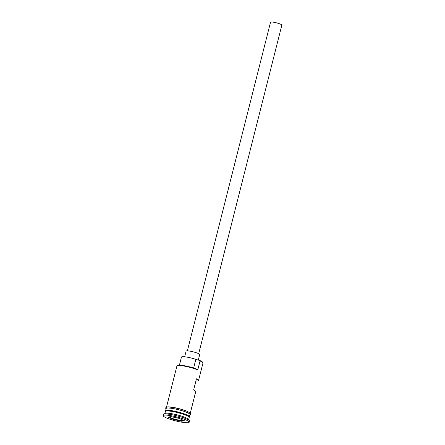 <?xml version="1.0" encoding="UTF-8"?>
<svg xmlns="http://www.w3.org/2000/svg" width="445" height="445" viewBox="0 0 445 445"><rect width="100%" height="100%" fill="white"/><g stroke="black" fill="none" stroke-linecap="round" stroke-linejoin="round"><path stroke-width="0.67" d="M200.033 360.973L199.594 360.4A11.798 1.786 14.2 0 1 199.805 360.489A11.798 1.786 14.2 0 1 202.564 362.169L202.903 362.72A12.265 1.858 -165.8 0 0 200.033 360.973L197.764 369.928A12.265 1.858 -165.8 0 0 185.71 366.368A12.265 1.858 -165.8 0 0 177.127 365.729A12.265 1.858 -165.8 0 0 176.921 365.974L166.536 407.003M195.906 380.976A12.265 1.858 -165.8 0 0 198.553 380.497L202.97 363.031A12.265 1.858 -165.8 0 0 202.903 362.72M187.373 350.855L270.521 22.25A5.841 0.884 14.2 0 1 274.292 22.356A5.841 0.884 14.2 0 1 280.45 24.136A5.841 0.884 14.2 0 1 281.852 25.115L198.698 353.725M184.664 356.801L186.093 351.138A7.009 1.062 14.2 0 1 190.621 351.266A7.009 1.062 14.2 0 1 198.008 353.402A7.009 1.062 14.2 0 1 199.688 354.576L198.298 360.077M188.669 419.546L189.203 417.449A12.265 1.858 -165.8 0 0 186.266 415.391A12.265 1.858 -165.8 0 0 173.333 411.653A12.265 1.858 -165.8 0 0 165.418 411.43L164.884 413.527M165.729 411.136L165.757 411.035A12.032 1.819 -165.8 0 1 173.522 411.258A12.032 1.819 -165.8 0 1 186.205 414.924A12.032 1.819 -165.8 0 1 189.092 416.943L189.064 417.043A12.265 1.858 -165.8 0 0 189.375 416.776A12.265 1.858 -165.8 0 0 186.433 414.718A12.265 1.858 -165.8 0 0 173.506 410.98A12.265 1.858 -165.8 0 0 165.585 410.757A12.265 1.858 -165.8 0 0 165.712 411.147M189.203 422.21L189.487 421.092A13.439 2.03 -165.8 0 0 189.409 420.753L188.563 419.374A12.265 1.858 -165.8 0 0 185.698 417.627A12.265 1.858 -165.8 0 0 173.639 414.067A12.265 1.858 -165.8 0 0 165.062 413.427L163.665 414.239A13.439 2.03 -165.8 0 0 163.432 414.501L163.148 415.619A13.439 2.03 -165.8 0 0 166.369 417.877A13.439 2.03 -165.8 0 0 180.531 421.966A13.439 2.03 -165.8 0 0 189.203 422.21A13.439 2.03 -165.8 0 0 185.982 419.958A13.439 2.03 -165.8 0 0 171.826 415.869A13.439 2.03 -165.8 0 0 163.148 415.619M189.409 420.753A13.439 2.03 -165.8 0 0 186.266 418.84A13.439 2.03 -165.8 0 0 173.061 414.935A13.439 2.03 -165.8 0 0 163.665 414.239M198.553 380.497A12.265 1.858 -165.8 0 0 196.451 378.817L193.619 390.015A12.265 1.858 14.2 0 1 195.717 391.695L190.321 413.021M189.375 416.776L189.937 414.534A12.265 1.858 -165.8 0 0 187 412.476A12.265 1.858 -165.8 0 0 174.073 408.744A12.265 1.858 -165.8 0 0 166.152 408.516L165.585 410.757M177.127 365.729L177.689 365.406A11.798 1.786 14.2 0 1 185.793 365.99A11.798 1.786 14.2 0 1 197.33 369.356L197.764 369.928M170.746 416.576L178.834 418.317L184.263 420.653L181.61 421.254L173.522 419.513L168.088 417.176L170.746 416.576M199.594 360.4A7.009 1.062 14.2 0 1 195.828 359.343L193.636 368.021M179.413 365.161L181.449 357.113A10.046 1.519 14.2 0 1 195.828 359.343M174.234 417.327L173.8 419.029L181.376 420.659L183.279 420.23M181.66 419.535L181.61 421.254M169.017 416.971L173.8 419.029L173.522 419.513M165.79 411.113A12.032 1.819 14.2 0 1 173.973 411.58A12.032 1.819 14.2 0 1 186.149 415.146A12.032 1.819 14.2 0 1 189.025 416.993M189.876 414.784A12.382 1.875 -165.8 0 0 187.084 412.487A12.382 1.875 -165.8 0 0 173.266 408.577A12.382 1.875 -165.8 0 0 166.091 408.766M166.764 408.076A12.382 1.875 14.2 0 1 172.599 407.297A12.382 1.875 14.2 0 1 187.367 411.369M166.052 408.911L165.596 408.126L166.03 407.225L168.41 406.847L178.745 408.571L187.456 411.391L190.66 413.455L190.61 414.462L189.843 414.929"/></g></svg>
